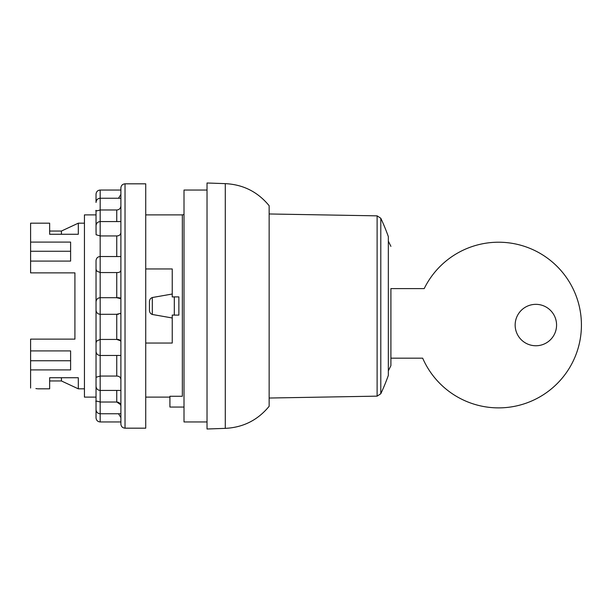 <?xml version="1.0" encoding="UTF-8"?>
<svg xmlns="http://www.w3.org/2000/svg" width="612" height="612" viewBox="0 0 612 612"><rect width="100%" height="100%" fill="white"/><g stroke="black" fill="none" stroke-linecap="round" stroke-linejoin="round"><path stroke-width="0.92" d="M172.24 296.935L174.313 296.889L172.24 296.935L172.24 268.959L145.733 268.959M172.24 317.972L152.311 314.476C150.514 313.772 149.565 312.457 149.458 310.529L149.458 301.471C149.565 299.543 150.514 298.228 152.311 297.524L172.24 294.028M174.313 315.111L178.865 315.111L178.865 296.889L174.313 296.889L174.313 315.111L172.24 315.065L172.24 343.041L145.733 343.041M118.667 297.715L120.61 298.059M116.747 314.285L116.747 339.438L120.618 340.8L120.885 341.947C120.74 340.18 119.355 339.346 116.747 339.438L100.177 339.438L100.177 298.12M145.733 214.888L182.345 214.888L182.345 396.262L169.922 396.262L169.922 407.057L184.005 407.057M61.429 234.266L61.429 231.038L78.305 223.173L78.305 234.266L49.649 234.266L49.649 223.173L30.6 223.173L30.6 242.092L70.609 242.092L70.609 261.087L30.6 261.087L30.6 272.868L74.916 272.868L74.916 339.132L30.6 339.132L30.6 369.908L70.609 369.908L70.609 350.913L30.6 350.913M535.867 345.757A20.709 20.709 0 0 1 517.928 314.698A20.709 20.709 0 0 1 553.799 314.698A20.709 20.709 0 0 1 535.867 345.757M390.907 288.604L424.208 288.604A82.827 82.827 0 0 1 551.328 261.179A82.827 82.827 0 0 1 548.459 391.19A82.827 82.827 0 0 1 422.678 358.181L390.907 358.181L390.907 365.639L390.907 288.604M116.747 390.425L116.747 402.023L120.618 404.654L120.885 406.292C120.74 403.675 119.355 402.245 116.747 402.023L100.177 402.023L100.177 339.438L96.528 341.106L96.038 343.064L96.038 351.349C96.283 353.866 97.66 355.243 100.177 355.488L120.885 355.45M96.038 409.535L96.038 417.82L96.038 409.535M120.885 417.583L118.529 413.766L120.885 417.583M96.038 401.258L96.038 306C96.038 319.778 96.038 292.222 96.038 306L96.038 307.285M96.038 401.656C95.204 400.845 96.589 400.967 100.177 402.023L100.177 413.766C97.66 413.521 96.283 412.136 96.038 409.627L96.038 401.656M96.099 377.252L96.038 378.002L96.099 377.252L100.177 376.066L116.747 376.066L116.747 355.488M96.038 378.002L96.038 386.279C96.283 388.796 97.66 390.181 100.177 390.425L120.885 390.425L120.885 379.731C120.74 377.359 119.355 376.135 116.747 376.066M120.885 298.694L116.747 297.723M116.747 314.277L120.885 313.306L120.618 313.925M96.038 231.803L96.038 210.742M120.885 256.55L100.177 256.512C97.66 256.757 96.283 258.134 96.038 260.651L96.038 268.936L96.528 270.894L100.177 272.562L100.177 190.041C97.66 190.286 96.283 191.663 96.038 194.18M116.747 297.715L116.747 272.562L100.177 272.562L100.177 297.715C97.66 297.96 96.283 299.345 96.038 301.861L96.038 310.139C96.283 312.656 97.66 314.04 100.177 314.285L118.292 314.285M116.747 272.562C119.348 272.661 120.732 271.82 120.885 270.053M120.885 221.575L100.177 221.575C97.66 221.819 96.283 223.204 96.038 225.721L96.099 234.748L100.177 235.934L116.747 235.934C119.355 235.865 120.74 234.641 120.885 232.269L120.885 221.934M96.038 210.658L96.038 210.344C95.204 211.155 96.589 211.033 100.177 209.977L116.747 209.977C119.348 209.763 120.732 208.34 120.885 205.708M96.038 202.465L96.038 194.18L96.038 202.465M120.885 194.417L118.529 198.234L120.885 194.417M30.6 388.054C40.147 389.01 40.147 389.01 30.6 388.054L30.6 369.908M35.894 388.559L37.363 388.758M61.429 377.734L61.429 380.962L78.305 388.827L78.305 377.734L49.649 377.734L49.649 388.827L37.883 388.827M70.609 360.743L30.6 360.743M70.609 251.257L30.6 251.257L30.6 261.087M30.6 242.092L30.6 251.257M96.038 397.112L84.441 397.112L84.441 214.888L96.038 214.888M96.038 344.472L96.038 380.197M96.038 266.396L96.038 267.528M96.038 306L96.038 266.381M125.024 428.178C122.515 427.926 121.13 426.549 120.885 424.032L120.885 187.968C121.13 185.451 122.515 184.074 125.024 183.822L145.733 183.822L145.733 428.178L125.024 428.178L125.024 183.822M207.024 421.959L184.005 421.959L184.005 190.041L207.024 190.041M207.024 429.004L207.024 182.996L225.292 183.638L225.292 428.362L207.024 429.004M225.292 428.362C243.178 427.482 257.797 420.115 269.15 406.276L269.15 205.724C257.797 191.885 243.178 184.518 225.292 183.638M380.794 218.239L380.794 393.761A207.078 207.078 0 0 0 388.337 375.401L388.337 236.599A207.078 207.078 0 0 0 380.794 218.239L377.114 215.852L269.15 213.97M152.311 297.524L152.311 314.476M96.038 417.82C96.283 420.337 97.66 421.714 100.177 421.959L100.177 413.766L120.885 413.766M116.747 221.575L116.747 209.977M116.747 256.512L116.747 235.934M380.794 393.761L377.114 396.148L377.114 215.852M145.733 397.112L169.922 397.112M100.177 421.959L120.885 421.959M100.177 297.715L118.292 297.715M120.885 198.234L100.177 198.234C97.66 198.479 96.283 199.864 96.038 202.373M100.177 190.041L120.885 190.041M78.305 388.827L84.441 388.827M78.305 223.173L84.441 223.173M49.649 231.038L61.429 231.038M61.429 380.962L49.649 380.962M377.114 396.148L269.15 398.029M388.337 370.88L390.907 365.639M388.337 241.12L390.907 246.361M182.345 214.888L184.005 214.537"/></g></svg>

